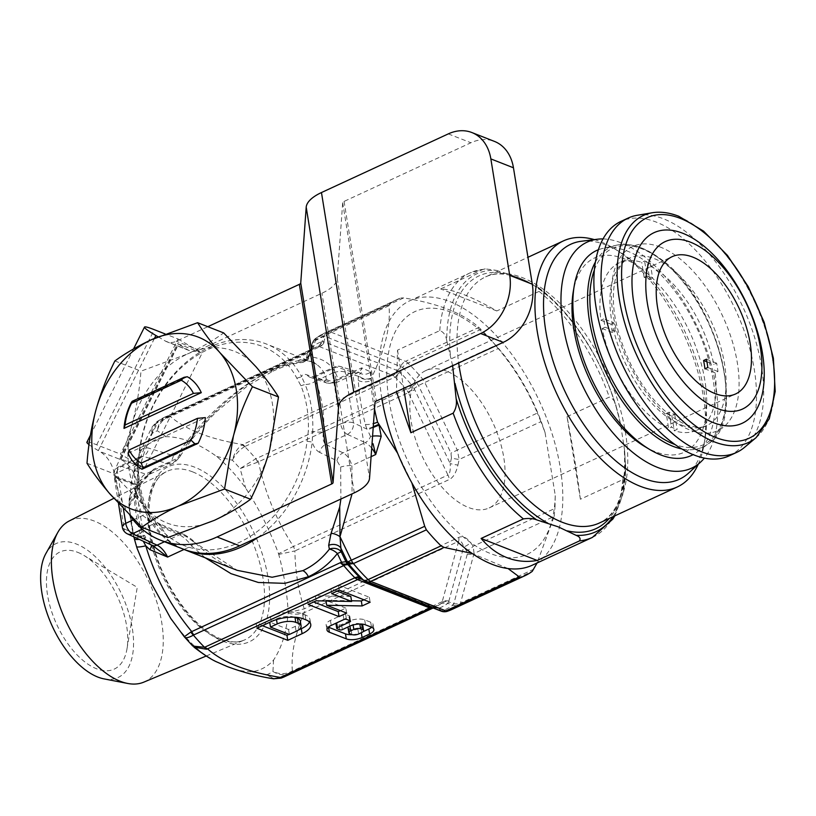 <?xml version="1.0" encoding="UTF-8"?>
<svg xmlns="http://www.w3.org/2000/svg" width="816" height="816" viewBox="0 0 816 816"><rect width="100%" height="100%" fill="white"/><g stroke="black" fill="none" stroke-linecap="round" stroke-linejoin="round"><path stroke-width="0.61" stroke-dasharray="4.08 3.06" d="M644.762 446.525A106.988 55.355 65.2 0 0 706.748 400.452A106.988 55.355 65.2 0 0 641.621 268.872A106.988 55.355 65.2 0 0 573.23 291.842M598.373 249.747A112.934 58.436 -114.8 0 1 602.524 248.472A112.934 58.436 -114.8 0 1 646.364 261.946A112.934 58.436 -114.8 0 1 709.471 362.794A112.934 58.436 -114.8 0 1 696.782 452.299A112.934 58.436 -114.8 0 1 693.121 454.634M613.948 322.901L611.082 324.217A75.623 39.127 65.2 0 0 612.428 332.54L615.295 331.214A75.623 39.127 -114.8 0 1 613.948 322.901L603.758 318.903A92.228 47.726 65.2 0 0 605.105 327.216L602.239 328.542A92.228 47.726 65.2 0 0 668.63 428.482L671.497 427.156A92.228 47.726 65.2 0 0 674.342 428.369A92.228 47.726 65.2 0 0 677.147 429.369L674.281 430.695A92.228 47.726 65.2 0 0 696.711 430.236A92.228 47.726 65.2 0 0 715.112 372.82L717.978 371.494A92.228 47.726 65.2 0 0 716.632 363.171L713.765 364.497A92.228 47.726 65.2 0 0 647.374 264.568L650.24 263.242A92.228 47.726 65.2 0 0 647.394 262.028A92.228 47.726 65.2 0 0 644.589 261.018L641.723 262.344A92.228 47.726 65.2 0 0 619.293 262.813A92.228 47.726 65.2 0 0 600.892 320.229L603.758 318.903M666.203 413.488A75.623 39.127 65.2 0 0 669.049 414.722A75.623 39.127 65.2 0 0 671.854 415.701L674.72 414.375A75.623 39.127 -114.8 0 1 671.915 413.396A75.623 39.127 -114.8 0 1 669.069 412.162L666.203 413.488L668.63 428.482M647.017 276.012A75.623 39.127 -114.8 0 1 649.822 277.001A75.623 39.127 -114.8 0 1 652.667 278.236L649.801 279.562A75.623 39.127 65.2 0 0 646.955 278.317A75.623 39.127 65.2 0 0 644.15 277.338L647.017 276.012L644.589 261.018M446.393 371.076A75.623 39.127 65.2 0 0 425.687 370.627A75.623 39.127 65.2 0 0 415.222 438.376A75.623 39.127 65.2 0 0 468.476 507.47A75.623 39.127 65.2 0 0 489.182 507.919A75.623 39.127 65.2 0 0 499.647 440.181A75.623 39.127 65.2 0 0 446.393 371.076M729.392 455.767A129.122 66.81 65.2 0 0 747.272 340.109A129.122 66.81 65.2 0 0 656.339 222.136A129.122 66.81 65.2 0 0 620.996 221.381M744.488 447.392A129.122 66.81 65.2 0 0 751.618 328.369A129.122 66.81 65.2 0 0 663.5 218.821A129.122 66.81 65.2 0 0 637.163 215.302M496.291 270.361L517.721 277.297L527.034 281.367L538.04 287.303L539.08 291.394L496.801 310.947C484.775 303.97 473.963 298.595 464.355 294.821C454.777 291.067 446.893 289.109 440.691 288.946L482.98 269.382L485.234 268.862L496.291 270.361A142.035 73.491 65.2 0 0 446.74 340.598L452.645 365.762M603.014 238.945A124.511 64.423 -114.8 0 1 621.19 242.852A124.511 64.423 -114.8 0 1 703.871 342.281A124.511 64.423 -114.8 0 1 704.361 458.092M581.288 241.261A129.448 66.983 -114.8 0 1 606.145 245.024A129.448 66.983 -114.8 0 1 618.538 251.175A129.448 66.983 -114.8 0 1 705.095 438.335A129.448 66.983 -114.8 0 1 688.52 473.147M594.354 239.608A135.578 70.156 -114.8 0 1 600.494 241.699A135.578 70.156 -114.8 0 1 613.479 248.146A135.578 70.156 -114.8 0 1 704.116 444.159A135.578 70.156 -114.8 0 1 698.241 464.263M381.847 398.494A145.717 75.398 -114.8 0 1 409.877 300.716A145.717 75.398 -114.8 0 1 449.759 301.573A145.717 75.398 -114.8 0 1 552.391 434.724A145.717 75.398 -114.8 0 1 532.205 565.243M567.028 416.66L609.317 397.106C613.112 398.422 615.427 401.747 616.264 407.092L620.568 424.269L624.536 449.953L625.729 469.18L622.69 479.675L580.4 499.229C577.555 476.095 573.097 448.576 567.028 416.66L580.4 499.229M307.071 441.293L308.305 431.276A107.518 80.947 -68.6 0 0 300.931 385.764L296.851 378.196A106.988 80.549 -68.6 0 0 207.815 349.585A106.988 80.549 -68.6 0 0 139.801 450.83L138.577 460.846A107.518 80.947 -68.6 0 0 145.942 506.359L150.022 513.917A106.988 80.549 -68.6 0 0 239.068 542.538A106.988 80.549 -68.6 0 0 307.071 441.293L312.212 442.017A110.67 83.324 111.4 0 1 257.815 537.448M182.815 548.944A110.67 83.324 111.4 0 1 149.746 517.15L161.211 525.647L186.456 536.622L193.219 541.538A9.221 1.673 -45.7 0 1 193.841 541.589A9.221 1.673 -45.7 0 1 191.617 545.955C187.69 540.61 183.62 536.897 179.408 534.837L154.081 523.739L142.678 515.508A119.891 90.27 111.4 0 1 134.456 464.763L140.25 456.756L143.177 456.379L167.882 463.723L172.727 463.437L177.419 458.255C199.175 422.26 241.873 383 274.696 368.812A9.221 4.774 -114.8 0 1 273.003 371.107C283.703 366.231 293.138 363.395 301.318 362.6A9.221 9.221 0 0 0 309.274 355.847A9.221 6.722 15.2 0 0 309.386 355.378L312.273 343.22L309.386 355.378A9.221 9.037 178.5 0 1 299.115 362.375C290.455 363.344 280.908 366.241 270.473 371.045C240.21 384.163 200.012 420.087 178.867 452.9L173.339 455.644L148.655 448.137C145.075 447.178 141.913 448.433 139.179 451.88A110.67 83.324 111.4 0 1 209.528 347.147A110.67 83.324 111.4 0 1 266.108 343.913A110.67 83.324 111.4 0 1 301.645 376.747C302.022 374.391 303.838 373.769 307.081 374.87L324.003 380.735L326.461 379.42C324.819 372.861 321.535 367.873 316.618 364.436L311.457 361.702L302.95 359.703C299.911 359.479 298.534 359.948 298.819 361.1L299.115 362.375A9.221 7.058 84.2 0 0 301.318 362.6A9.221 7.058 84.2 0 0 305.949 359.499L307.693 353.093L306.357 353.787L308.978 351.115A142.953 73.97 -114.8 0 1 314.956 347.667A142.953 73.97 -114.8 0 1 317.434 346.616L317.75 346.535A9.221 8.14 -101.2 0 0 322.045 341.629L321.422 341.802A145.656 75.368 65.2 0 0 312.793 346.382L312.151 346.902L313.028 342.332A9.221 4.294 32.2 0 1 313.344 340.813A9.221 4.294 32.2 0 1 315.578 339.65L312.171 343.679A8.303 6.477 -171.2 0 1 312.946 341.986L313.293 340.894L315.578 339.65L310.876 356.908A9.221 7.67 -83.6 0 1 304.286 359.999L304.286 359.999A9.221 7.67 -83.6 0 1 302.95 359.703M173.339 455.644A9.221 7.018 -73.5 0 1 167.882 463.723L145.554 474.045L121.543 466.385A9.221 4.774 65.2 0 0 119.309 466.436A9.221 4.774 65.2 0 0 117.535 472.586L134.456 464.763A9.221 2.53 -177.6 0 0 138.026 462.927A9.221 2.53 -177.6 0 0 137.394 461.968L139.801 450.83M77.663 552.32A64.556 33.405 -114.8 0 1 83.844 555.39A64.556 33.405 -114.8 0 1 127.01 648.73A64.556 33.405 -114.8 0 1 96.523 668.753A64.556 33.405 -114.8 0 1 47.542 595.017A64.556 33.405 -114.8 0 1 77.663 552.32M143.8 682.145A88.811 45.961 65.2 0 0 157.141 603.024A88.811 45.961 65.2 0 0 94.35 521.087A88.811 45.961 65.2 0 0 69.258 520.945M104.02 678.881A73.787 38.179 65.2 0 0 131.447 623.618A73.787 38.179 65.2 0 0 76.316 543.997A73.787 38.179 65.2 0 0 45.982 553.37M164.455 541.742L179.408 534.837A9.221 6.63 113.6 0 1 184.151 534.572C189.343 537.52 192.566 539.866 193.841 541.589L193.841 541.589C206.907 554.39 221.36 563.978 237.191 570.333M193.219 541.538L237.16 570.323M132.059 424.3A92.228 69.431 -68.6 0 0 129.203 470.322A92.228 69.431 -68.6 0 0 145.534 507.47L113.077 473.464C120.85 458.031 127.184 441.64 132.059 424.3C136.68 406.807 139.648 389.099 140.964 371.168L187.364 354.022A92.228 69.431 -68.6 0 0 132.059 424.3M128.041 453.359L205.336 417.608M187.354 376.757L131.203 402.727M167.902 537.509C162.17 528.319 154.714 518.303 145.534 507.47A92.228 69.431 -68.6 0 0 214.302 520.363A92.228 69.431 -68.6 0 0 269.606 450.095A92.228 69.431 -68.6 0 0 256.132 366.925A92.228 69.431 -68.6 0 0 187.364 354.022C201.246 347.494 213.343 340.466 223.676 332.918M114.893 360.947L140.964 371.168M87.006 463.243L113.077 473.464M319.637 452.39C316.282 450.616 313.803 447.158 312.212 442.017L312.712 431.419A9.221 2.53 2.4 0 0 323.717 431.786C322.361 437.56 323.024 441.752 325.717 444.373A9.221 6.844 -63.9 0 0 319.637 452.39L336.967 460.754L340.66 467.089L340.904 499.015M216.648 456.44L232.387 460.204A133.732 69.197 -114.8 0 1 240.088 468.608L255.826 458.735A142.953 73.97 65.2 0 0 244.718 446.607L245.147 446.372A9.221 4.774 65.2 0 0 242.505 444.526C209.488 439.059 185.293 429.573 169.922 416.058A9.221 4.774 65.2 0 0 167.555 415.936L167.076 416.15A142.953 73.97 65.2 0 0 164.618 417.19A142.953 73.97 65.2 0 0 158.661 420.617L159.1 420.424A9.221 4.774 65.2 0 0 157.784 422.494C144.779 447.066 137.68 469.027 136.486 488.376A18.442 14.963 -176.6 0 0 129.203 499.443A18.442 14.963 -176.6 0 0 129.387 502.36L131.437 482.103L132.753 476.116L144.197 448.341A126.286 65.341 -114.8 0 1 166.219 436.662C182.029 436.958 198.839 443.557 216.648 456.44A126.286 65.341 -114.8 0 1 245.687 488.152C258.968 508.572 269.912 530.431 278.531 553.717L293.454 546.465C276.349 520.312 264.71 492.16 258.519 462.009A9.221 4.774 65.2 0 0 256.316 458.551L255.826 458.735A9.221 4.202 -106.8 0 1 257.53 462.254L408.398 392.69L447.943 475.024C449.871 473.974 450.616 470.169 450.197 463.59A9.221 1.224 -167.4 0 0 457.929 465.049C456.134 472.699 453.278 477.513 449.371 479.471L294.882 550.922A9.221 4.774 65.2 0 0 293.454 546.465L447.943 475.024A9.221 4.774 -114.8 0 1 449.371 479.471M257.53 462.254L240.088 468.608L245.687 488.152M278.531 553.717L278.746 554.401C284.141 574.658 287.283 594.048 288.17 612.551L288.15 613.142C286.416 632.41 281.551 648.057 273.544 660.093A126.286 65.341 -114.8 0 1 251.522 671.782C235.712 671.476 218.902 664.887 201.093 651.994A126.286 65.341 -114.8 0 1 172.054 620.293L184.559 637.092M273.544 660.093L272.942 671.497C279.276 674.373 285.437 674.363 291.414 671.476A9.221 3.621 -115.6 0 1 290.578 673.261L291.047 673.037A9.221 4.774 65.2 0 0 292.363 670.966C290.965 654.299 294.913 634.889 304.184 612.724A9.221 4.774 65.2 0 0 304.266 608.858C298.411 590.784 295.29 571.465 294.882 550.922L278.746 554.401M284.621 676.688A142.953 73.97 65.2 0 0 290.578 673.261C284.784 675.73 278.909 675.138 272.942 671.497A133.732 69.197 -114.8 0 1 267.107 674.597L251.522 671.782M144.197 448.341L151.47 433.857A133.732 69.197 -114.8 0 1 157.304 430.756L166.219 436.662M137.006 548.128L136.425 546.118A126.286 65.341 -114.8 0 1 129.397 502.727L129.387 502.36M136.425 546.118L134.089 537.795A129.275 66.892 -114.8 0 1 129.234 507.787L129.397 502.727M316.618 364.436C314.507 363.283 312.599 360.774 310.876 356.908L309.335 354.103A9.221 9.068 176.9 0 1 298.819 361.1M312.161 346.831A8.303 4.631 -169.6 0 0 311.355 348.136L309.274 355.847A9.221 6.722 15.2 0 1 305.949 359.499C296.422 360.499 286.008 363.599 274.696 368.812M311.212 348.738L312.151 346.902A8.303 4.539 -169.3 0 0 311.345 348.177L307.693 353.093A8.303 3.652 -118.3 0 1 308.02 352.043L310.019 350.513A9.221 7.854 -125 0 0 312.793 346.382M139.199 484.133L153.408 469.363L149.603 474.208L140.413 480.257A9.221 3.305 36.4 0 1 141.056 483.531L141.056 483.531A9.221 3.305 36.4 0 1 139.199 484.133L136.486 488.376L134.385 497.76L134.191 495.363L128.969 505.175L134.089 537.795C133.671 536.775 135.66 535.337 140.056 533.46L142.29 539.039A18.442 2.948 164.9 0 1 139.322 539.396M317.75 346.535L319.393 346.627A9.221 6.844 -76.7 0 0 323.687 341.72L322.045 341.629L323.962 336.539A9.221 7.885 70.9 0 1 327.961 331.714A152.174 78.744 65.2 0 0 324.176 333.234A152.174 78.744 65.2 0 0 316.832 337.62A9.221 7.844 53.3 0 0 315.639 338.334A9.221 7.844 53.3 0 0 313.028 342.332A149.471 77.347 -114.8 0 1 323.962 336.539A9.221 1.805 -159.5 0 1 325.584 336.641L402.574 367.373A9.221 4.661 134.4 0 1 407.99 363.11L480.95 329.368A152.174 78.744 -114.8 0 1 490.528 339.436A152.174 78.744 -114.8 0 1 495.638 345.403L422.678 379.144A9.221 3.59 140.4 0 0 416.996 383.122L412.58 386.213L411.845 385.234A145.656 75.368 65.2 0 0 400.472 372.82L399.626 372.055L402.574 367.373A149.471 77.347 -114.8 0 1 416.996 383.122A9.221 2.142 -125.3 0 0 418.496 385.489L450.973 453.104L451.452 458A9.221 1.224 -167.4 0 0 459.184 459.459L540.926 421.658L545.068 432.613L555.237 495.404L554.972 508.409L473.229 546.21A9.221 5.488 -36.5 0 1 466.456 550.637L467.323 554.054L453.829 603.636A9.221 1.499 -71.5 0 1 452.951 605.064A149.471 77.347 -114.8 0 1 442.007 610.868L437.927 608.552L438.62 608.338A145.656 75.368 65.2 0 0 447.25 603.769L447.749 603.34L452.951 605.064A9.221 7.844 53.3 0 0 459.275 605.095L532.236 571.363M411.815 482.776L397.667 453.288M373.249 426.758L367.006 429.145A18.431 9.537 -114.8 0 1 365.395 424.412A156.784 81.131 -114.8 0 1 358.255 380.358A18.431 9.537 -114.8 0 1 358.448 376.329A9.221 6.314 -170.2 0 0 371.127 378.604L371.392 377.951C384.948 350.309 390.813 326.227 388.997 305.694L315.578 339.65A9.221 4.774 65.2 0 1 316.832 337.62L389.793 303.878A152.174 78.744 -114.8 0 1 397.137 299.503A152.174 78.744 -114.8 0 1 400.921 297.973L327.961 331.714A9.221 4.774 65.2 0 1 329.062 331.582A9.221 4.774 65.2 0 1 330.256 331.857L403.675 297.911C438.039 303.419 463.1 313.242 478.849 327.4L405.44 361.345L330.256 331.857A9.221 6.946 111.4 0 0 325.584 336.641L323.687 341.72L397.055 370.433L399.626 372.055A9.221 4.712 -51.5 0 1 394.567 376.666L392.741 375.401A9.221 6.977 -60.3 0 0 397.79 370.79L400.768 366.129A9.221 6.946 111.4 0 1 405.44 361.345A9.221 4.774 65.2 0 1 406.705 362.029A9.221 4.774 65.2 0 1 407.99 363.11A152.174 78.744 65.2 0 1 422.678 379.144A9.221 4.774 65.2 0 1 423.83 380.735A9.221 4.774 65.2 0 1 424.799 382.49L498.219 348.534C514.478 368.006 527.544 389.507 537.397 413.049L457.276 450.106L424.799 382.49L418.496 385.489L414.11 388.6L412.58 386.213A9.221 3.468 -34.2 0 1 406.562 389.762L406.195 389.242L256.316 458.551M370.75 371.861L371.392 377.951A9.221 7.018 11.4 0 1 358.816 375.85L360.315 373.371A9.221 7.13 -72.3 0 0 358.255 372.188A9.221 7.13 -72.3 0 0 353.807 372.545L331.673 382.786L314.803 377.012L336.437 367.006L353.807 372.545A18.442 9.547 65.2 0 0 358.265 372.453A18.442 9.547 65.2 0 0 361.661 367.863L370.75 371.861A9.221 8.221 -32.7 0 1 360.315 373.371C361.529 372.994 361.978 371.158 361.661 367.863L337.865 378.869L335.764 382.857L331.673 382.786A9.221 7.242 108.9 0 1 327.032 383.092L327.032 383.092A9.221 7.242 108.9 0 1 324.003 380.735M533.95 569.119L460.53 603.075L474.025 553.493L554.135 516.436L537.091 562.989M508.042 568.548L472.097 553.421M143.626 467.741L133.11 463.794L145.136 467.038L143.626 467.741L120.452 454.114L178.031 338.987L165.067 333.907M129.234 507.317A18.442 15.433 -178.5 0 1 128.989 504.431L128.989 504.431A18.442 15.433 -178.5 0 1 134.915 493.466A9.221 6.722 -164.8 0 0 137.557 490.171A9.221 6.722 -164.8 0 0 135.823 484.439L140.413 480.257A9.221 7.13 -72.3 0 1 145.554 474.045A18.442 9.547 -114.8 0 0 150.011 473.943A18.442 9.547 -114.8 0 0 153.408 469.363L177.419 458.255A9.221 4.294 -147.8 0 0 179.653 457.093L179.653 457.093A9.221 4.294 -147.8 0 0 178.867 452.9M326.461 379.42A9.221 8.048 163.7 0 0 337.865 378.869C333.907 365.966 324.911 358.642 310.876 356.908M336.967 460.754A9.221 6.844 -63.9 0 1 343.016 452.86L365.16 442.629L347.351 434.367L325.717 444.373L343.016 452.86C347.075 454.991 350.033 459.214 351.9 465.528A9.221 2.071 -5.6 0 0 340.66 467.089M135.364 486.101A18.442 9.547 65.2 0 0 134.926 491.497A147.563 76.357 65.2 0 0 141.086 529.523A18.442 9.547 65.2 0 0 143.443 536.01L144.544 538.285L124.236 528.87L116.015 478.115L135.823 484.439L135.364 486.101A9.221 6.722 15.2 0 1 137.098 491.844L141.056 483.531L149.603 474.218L172.747 463.437C172.808 464.263 175.114 462.152 179.653 457.093C189.394 441.548 201.644 426.442 216.424 411.774L247.636 385.805L273.003 371.107A9.221 4.774 -114.8 0 1 270.473 371.045M201.093 651.994L192.035 645.15A133.732 69.197 -114.8 0 1 184.334 636.745L184.314 636.806M389.793 303.878L388.997 305.694M403.675 297.911L400.921 297.973M480.95 329.368L478.849 327.4M498.219 348.534L495.638 345.403M319.393 346.627L392.741 375.401M394.567 376.666L395.036 377.053A142.953 73.97 -114.8 0 1 406.195 389.242A9.221 3.692 -40.1 0 0 411.845 385.234M451.452 458L450.197 463.59L414.701 389.691L408.398 392.69L406.562 389.762M467.323 554.054A9.221 6.722 15.2 0 0 474.025 553.493L473.229 546.21L470.465 542.477A9.221 5.488 -36.5 0 1 463.692 546.904C462.315 542.365 460.642 540.488 458.674 541.283L442.241 601.647L440.936 603.718A142.953 73.97 -114.8 0 1 434.959 607.165A142.953 73.97 -114.8 0 1 433.092 607.971A9.221 7.517 -103.8 0 1 433.255 607.92L435.377 608.032A9.221 7.487 -69.7 0 0 432.398 607.706M307.081 374.87A9.221 7.232 108.9 0 0 310.182 377.318L310.182 377.318A9.221 7.232 108.9 0 0 314.803 377.012L313.273 376.737L315.496 381.041A9.221 4.763 -22.3 0 1 305.092 384.418A111.058 83.609 111.4 0 1 312.712 431.419L308.305 431.276M309.509 622.078A23.154 9.415 170.8 0 0 309.947 619.446A23.154 9.415 170.8 0 0 305.072 614.836L302.583 613.856A23.154 9.415 170.8 0 0 270.422 616.61L256.091 623.24L262.375 625.699M256.091 623.24L256.907 628.228M289.078 634.358L298.523 629.983M294.545 617.212A13.372 5.437 170.8 0 0 276.41 618.956L269.678 622.078L288.548 629.473L295.29 626.362A13.372 5.437 170.8 0 0 300.298 621.007M288.548 629.473L289.364 634.471M340.364 610.633L345.831 608.114L346.637 613.102M350.809 596.465L315.394 595.813L307.387 599.515L313.66 601.984M307.387 599.515L308.193 604.503M315.394 595.813L316.21 600.8M363.854 599.77L369.322 597.241L338.477 585.143L330.878 588.652L337.151 591.11M330.878 588.652L331.684 593.64M338.477 585.143L339.283 590.131M369.322 597.241L370.138 602.239M345.831 608.114L325.9 600.29L351.502 600.77M325.9 600.29L326.012 600.984M352.165 634.664A11.373 4.621 170.8 0 0 361.274 632.512L363.12 631.666M335.937 623.23A1.846 0.755 -9.2 0 1 336.61 622.669L349.075 616.906A1.846 0.755 170.8 0 0 349.758 616.172A1.846 0.755 170.8 0 0 349.37 615.805L345.647 614.336A1.846 0.755 170.8 0 0 343.077 614.56L330.419 620.415A11.373 4.621 170.8 0 0 326.165 624.964A11.373 4.621 170.8 0 0 328.389 627.167M371.668 627.259A11.373 4.621 170.8 0 0 373.085 624.475A11.373 4.621 170.8 0 0 370.688 622.21L364.701 619.854A11.373 4.621 170.8 0 0 348.901 621.211L341.547 624.607A1.846 0.755 -9.2 0 1 338.987 624.832L336.304 623.781A1.846 0.755 -9.2 0 1 335.917 623.414M348.044 627.82A4.876 1.979 170.8 0 0 349.075 628.789L351.064 629.564A4.876 1.979 170.8 0 0 357.836 628.993L360.988 627.535A4.876 1.979 170.8 0 0 362.814 625.576M360.274 624.016L359.795 623.832A4.876 1.979 170.8 0 0 353.022 624.403L349.87 625.862A4.876 1.979 170.8 0 0 348.514 626.759M540.926 421.658L537.397 413.049M457.929 465.049L459.184 459.459L457.276 450.106L450.973 453.104M554.135 516.436L554.972 508.409M312.161 343.75A8.303 4.651 -169.6 0 1 312.946 342.455L312.946 341.986M156.947 422.8L152.123 426.972L151.47 433.857L156.723 421.719L158.661 420.617A9.221 5.824 66.1 0 0 156.947 422.8L306.357 353.787L308.02 352.043M408.092 392.159L414.11 388.6L414.701 389.691M447.515 611.255A9.221 7.885 70.9 0 1 442.007 610.868A9.221 4.855 -60.6 0 1 440.385 610.766L365.211 581.278L361.57 579.085A9.221 6.344 -67.7 0 0 361.529 579.064M433.153 608.002L433.255 607.92A9.221 7.517 -103.8 0 1 437.927 608.552L362.182 579.391A9.221 6.344 -67.7 0 0 361.57 579.085L362.233 579.35A9.221 6.946 -68.6 0 0 361.702 579.176M441.13 611.123A9.221 6.946 111.4 0 1 440.385 610.766L436.285 608.461A9.221 7.487 -69.7 0 0 435.377 608.032L434.826 607.818A9.221 6.946 -68.6 0 0 431.95 607.522M451.921 609.481A152.174 78.744 65.2 0 0 459.275 605.095A9.221 4.774 65.2 0 0 460.03 604.248A9.221 4.774 65.2 0 0 460.53 603.075A9.221 6.722 15.2 0 1 453.829 603.636L448.657 601.892L447.749 603.34A9.221 8.078 -135 0 0 441.181 603.503M466.456 550.637L463.692 546.904L448.657 601.892A9.221 6.65 -156.9 0 0 442.088 602.065M142.259 529.207L154.081 523.739A9.221 6.63 113.7 0 1 158.845 523.484L184.151 534.572A9.221 6.63 113.6 0 1 186.456 536.622M133.212 519.884L142.678 515.508A9.221 4.763 157.7 0 0 145.564 509.806C148.798 517.14 155.938 522.148 158.845 523.484L158.845 523.484A9.221 6.63 113.7 0 1 161.211 525.647M123.389 508.745L117.535 472.586A9.221 3.754 170.8 0 0 114.077 476.279A9.221 9.221 0 0 1 119.309 466.436L140.281 456.736C139.811 456.011 139.057 458.082 138.026 462.927L138.026 462.927C137.374 480.226 139.883 495.853 145.564 509.806L145.564 509.806A9.221 4.763 157.7 0 0 145.013 508.97A111.058 83.609 111.4 0 1 137.394 461.968L138.577 460.846M150.022 513.917L149.746 517.15L145.013 508.97L145.942 506.359M118.493 503.523L114.077 476.279A9.221 3.754 170.8 0 0 116.015 478.115A9.221 7.13 -72.3 0 1 121.543 466.385L143.177 456.379A9.221 7.028 -73.4 0 0 148.655 448.137M296.851 378.196L301.645 376.747L305.092 384.418L300.931 385.764M371.708 448.147A18.442 9.547 65.2 0 0 365.16 442.629A9.221 6.742 -65.1 0 0 370.546 436.509A9.221 2.652 -178.3 0 1 372.575 436.132M374.534 408.969A147.574 76.357 -114.8 0 1 370.841 380.695L371.127 378.604M373.198 427.472A9.221 0.541 -22.4 0 0 367.588 430.042L367.006 429.145L353.461 422.872L345.239 372.116A9.221 7.13 -72.3 0 0 340.884 366.639A9.221 7.13 -72.3 0 0 336.437 367.006A9.221 4.774 -114.8 0 0 334.203 367.057L313.273 376.737L310.06 377.278L327.032 383.092L335.764 382.847M370.546 436.509L367.588 430.042M335.753 382.857L358.795 372.31L340.884 366.639A9.221 9.221 0 0 0 334.203 367.057A9.221 4.774 -114.8 0 0 332.428 373.208L315.496 381.041A119.891 90.27 111.4 0 1 323.717 431.786L340.649 423.963L332.428 373.208A9.221 3.754 -9.2 0 1 345.239 372.116L358.448 376.329L358.816 375.85M152.143 545.343A9.221 6.742 114.9 0 1 150.807 544.435L144.544 538.285L145.687 537.601L142.29 539.039M143.443 536.01L144.595 535.327L145.687 537.601C145.493 538.223 147.319 540.539 151.184 544.558L153.051 545.822L150.807 544.435A9.221 2.264 -52.7 0 1 151.184 544.558L151.184 544.558A9.221 2.264 -52.7 0 1 151.439 545.017M244.718 446.607C239.608 449.647 235.498 454.175 232.387 460.204C234.212 453.482 237.334 448.412 241.74 445.016A9.221 5.365 57.1 0 1 244.718 446.607M397.055 370.433A9.221 6.946 -68.6 0 1 392.394 375.217L241.74 445.016M168.922 416.456C162.884 419.21 159.008 423.983 157.304 430.756C158.212 423.861 161.466 418.996 167.076 416.15A9.221 3.621 -114.5 0 1 168.922 416.456L319.801 346.739A9.221 6.946 -68.6 0 0 324.472 341.965M288.17 612.551L304.266 608.858L458.755 537.418C462.713 535.745 466.619 537.438 470.465 542.477M288.15 613.142C294.076 614.652 299.421 614.509 304.184 612.724L458.674 541.283A9.221 4.774 -114.8 0 0 458.755 537.418M129.01 506.481L131.447 482.103M448.943 601.086A9.221 6.722 -164.8 0 0 442.241 601.647L291.414 671.476M134.926 491.497A9.221 4.702 -3.8 0 1 136.966 494.2L137.098 491.844A9.221 6.722 15.2 0 1 134.599 495.047L134.191 495.363M273.788 678.841L267.107 674.597C271.891 678.861 276.899 679.912 282.152 677.729M141.086 529.523A9.221 2.723 -14.1 0 1 142.871 530.594L144.595 535.327L140.903 536.795L140.056 533.46A138.394 71.614 65.2 0 1 134.283 497.842L128.999 506.471M140.903 536.795L135.721 537.724M545.068 432.613A133.732 69.197 65.2 0 0 496.975 346.698A133.732 69.197 65.2 0 0 388.814 351.349A133.732 69.197 65.2 0 0 460.632 534.674A133.732 69.197 65.2 0 0 555.237 495.404M183.1 549.056A110.67 83.324 -68.6 0 1 137.547 485.775L114.944 476.911A110.67 83.324 -68.6 0 0 129.907 515.467M158.09 336.773L165.383 341.068A18.442 13.882 -68.6 0 0 166.882 341.792A18.442 13.882 -68.6 0 0 176.307 341.261L207.805 326.696M89.005 444.608A40.576 3.172 -153.4 0 0 98.328 450.626L99.532 451.33A46.114 34.721 111.4 0 1 114.781 475.881L137.384 484.745A46.114 34.721 -68.6 0 0 122.135 460.193L99.532 451.33M114.944 476.911L114.781 475.881M137.547 485.775L137.384 484.745M133.11 463.794L120.788 458.959L122.135 460.193M178.031 338.987L202.103 353.144L177.47 343.597L187.986 349.931A18.442 13.882 -68.6 0 0 189.485 350.666A18.442 13.882 -68.6 0 0 198.91 350.125L321.953 293.219A40.576 16.504 -9.2 0 0 337.222 278.572L342.679 202.745A3.692 1.499 -9.2 0 1 344.066 201.409L470.903 142.749A46.114 34.721 111.4 0 1 494.476 141.413M86.904 442.221A40.576 3.172 -153.4 0 1 96.716 444.802L120.452 454.114M145.136 467.038L202.103 353.144M538.04 287.314C570.863 311.212 601.637 358.397 616.019 406.256L616.264 407.092A142.035 73.491 65.2 0 0 535.704 285.824M446.74 340.598C445.883 335.233 443.567 331.898 439.783 330.613L397.504 350.166L396.443 391.741M397.504 350.166L403.696 388.396M496.801 310.947L440.691 288.946M671.854 415.701L674.281 430.695M674.72 414.375L677.147 429.369M669.069 412.162L671.497 427.156M644.15 277.338L641.723 262.344M650.24 263.242L652.667 278.236M647.374 264.568L649.801 279.562M612.428 332.54L602.239 328.542M605.105 327.216L615.295 331.214M600.892 320.229L611.082 324.217M706.942 361.825L713.765 364.497M716.632 363.171L706.442 359.183M717.978 371.494L707.798 367.496M715.112 372.82L704.932 368.822M595.384 262.058A110.017 56.926 -114.8 0 1 616.417 245.228A110.017 56.926 -114.8 0 1 659.124 258.366A110.017 56.926 -114.8 0 1 720.61 356.612A110.017 56.926 -114.8 0 1 708.247 443.812A110.017 56.926 -114.8 0 1 681.809 448.943M594.374 269.943A108.202 55.988 -114.8 0 1 660.277 259.284A108.202 55.988 -114.8 0 1 725.74 384.356A108.202 55.988 -114.8 0 1 675.148 444.608M756.095 437.631A125.093 64.729 65.2 0 0 763.001 322.32A125.093 64.729 65.2 0 0 677.627 216.189A125.093 64.729 65.2 0 0 652.106 212.772M681.503 425.054A92.228 47.726 65.2 0 0 706.748 425.595A92.228 47.726 65.2 0 0 719.518 342.985A92.228 47.726 65.2 0 0 654.565 258.713A92.228 47.726 65.2 0 0 629.32 258.172A92.228 47.726 65.2 0 0 616.549 340.782A92.228 47.726 65.2 0 0 681.503 425.054M660.379 247.085A101.449 52.489 65.2 0 0 613.04 314.191A101.449 52.489 65.2 0 0 690.01 430.063A101.449 52.489 65.2 0 0 737.358 362.957A101.449 52.489 65.2 0 0 660.379 247.085M450.34 354.603A139.261 72.063 -114.8 0 1 507.43 273.676M623.873 443.843C627.3 487.295 619.109 513.692 599.311 523.036A135.578 70.156 65.2 0 0 618.079 401.594A135.578 70.156 65.2 0 0 522.597 277.726A135.578 70.156 65.2 0 0 485.5 276.93A135.578 70.156 65.2 0 0 458.674 362.967M539.08 291.394A145.717 75.398 -114.8 0 1 609.317 397.106M622.69 479.675A145.717 75.398 -114.8 0 1 592.396 537.407M192.545 471.832A92.789 48.011 -114.8 0 1 258.142 557.43A92.789 48.011 -114.8 0 1 244.208 640.091A92.789 48.011 -114.8 0 1 219.647 639.173A92.789 48.011 -114.8 0 1 154.561 555.217A92.789 48.011 -114.8 0 1 166.331 471.689A92.789 48.011 -114.8 0 1 192.545 471.832M222.962 641.223A96.472 49.919 65.2 0 0 267.985 577.402A96.472 49.919 65.2 0 0 194.779 467.221A96.472 49.919 65.2 0 0 149.756 531.032A96.472 49.919 65.2 0 0 222.962 641.223M205.214 557.797L191.617 545.955L184.028 549.464M245.147 446.372L395.036 377.053A9.221 4.559 -45 0 0 400.472 372.82M291.047 673.037L440.936 603.718A9.221 7.854 -125 0 1 447.25 603.769M321.422 341.802A9.221 7.885 -110.8 0 1 317.434 346.616L167.555 415.936M159.1 420.424L308.978 351.115A9.221 7.854 -125 0 0 310.019 350.513L314.956 347.667L164.618 417.19L156.723 421.719L152.123 426.972C139.73 451.748 136.731 461.173 132.763 476.116M371.096 456.654L351.9 465.528L352.063 493.853M309.335 354.103L312.171 343.679M347.351 434.367A9.221 4.774 -114.8 0 1 340.649 423.963A9.221 3.754 -9.2 0 1 353.461 422.872A9.221 6.742 -65.1 0 1 347.351 434.367M270.422 616.61L271.228 621.598M302.583 613.856L303.389 618.854M305.072 614.836L305.878 619.823M276.41 618.956L276.512 619.589M295.29 626.362L296.096 631.349M330.419 620.415L331.235 625.403M343.077 614.56L343.883 619.548M345.647 614.336L346.453 619.334M349.37 615.805L350.176 620.792M349.075 616.906L349.666 620.588M336.304 623.781L337.11 628.769M338.987 624.832L339.793 629.819M341.547 624.607L342.353 629.605M348.901 621.211L349.707 626.198M364.701 619.854L365.507 624.852M370.688 622.21L371.504 627.198M360.988 627.535L361.794 632.522M357.836 628.993L358.642 633.981M351.064 629.564L351.869 634.562M349.075 628.789L349.88 633.777M353.022 624.403L353.114 624.974M365.721 581.543A9.221 6.946 111.4 0 1 365.211 581.278M362.977 579.707A9.221 6.946 -68.6 0 0 362.233 579.35L434.826 607.818A9.221 6.946 -68.6 0 1 435.571 608.185M438.62 608.338A9.221 7.885 -110.8 0 0 433.072 607.971M365.395 424.412A9.221 2.621 165.5 0 0 373.483 423.565M358.255 380.358A9.221 4.784 176.7 0 0 370.841 380.695M140.158 533.429A9.221 2.723 -14.1 0 0 142.871 530.594L136.966 494.2A9.221 4.702 -3.8 0 1 134.385 497.76M122.298 527.034A9.221 3.754 170.8 0 0 124.236 528.87A9.221 6.742 114.9 0 0 127.52 533.929M98.328 450.626L154.479 338.344M120.931 459.49L178.51 344.362M354.287 492.833L321.953 293.219M198.91 350.125L176.307 341.261M187.986 349.931L165.383 341.068M337.222 278.572L369.546 478.176M342.679 202.745L375.013 402.349M344.066 201.409L376.4 401.013M448.3 133.885L470.903 142.749M96.716 444.802L154.295 329.674M120.788 458.959L178.367 343.832M612.989 516.712A142.035 73.491 65.2 0 0 625.658 465.1M624.536 449.953A139.261 72.063 -114.8 0 1 609.297 518.415M527.034 281.367A139.261 72.063 -114.8 0 1 619.864 421.097M439.783 330.613A145.717 75.398 -114.8 0 1 470.077 272.881A145.717 75.398 -114.8 0 1 482.98 269.382M696.782 452.299L708.247 443.812C748.853 419.863 716.866 297.187 659.94 258.468C644.018 246.779 629.503 242.372 616.417 245.228L602.524 248.472M425.687 370.627L672.109 256.683M696.711 430.236L706.748 425.595C703.596 428.196 696.752 427.921 686.215 424.789C654.004 410.57 628.636 369.842 617.875 329.746C607.512 292.138 616.57 262.058 629.32 258.172L619.293 262.813M620.568 424.269C607.869 360.631 559.093 292.036 518.833 277.94C505.502 272.962 494.394 272.626 485.5 276.93L527.952 257.295M618.538 251.175L613.479 248.146M705.095 438.335L704.116 444.159M206.224 656.003L244.208 640.091C238.007 642.794 230.418 642.467 221.442 639.112C196.758 630.238 167.025 592.039 155.407 552.442C142.841 513.427 149.838 478.472 166.331 471.689L113.791 498.352M127.01 648.73L137.241 587.347L83.844 555.39M309.254 354.287C304.796 362.1 304.093 358.989 303.43 359.948L311.467 361.712L266.108 343.913M397.137 299.503L324.176 333.234L315.639 338.334A9.221 9.221 0 0 0 313.344 340.813L312.263 343.23M309.947 619.446L310.753 624.434M326.165 624.964L326.971 629.952M349.758 616.172L350.564 621.16M373.085 624.475L373.891 629.462M496.975 346.698L490.528 339.436M189.485 350.666L166.882 341.792M90.433 435.173L133.559 348.932M119.901 458.725L177.47 343.597M614.805 515.865L622.751 494.761L625.729 469.18M485.234 268.862L470.077 272.881L409.877 300.716M489.182 507.919L735.593 393.965"/><path stroke-width="1.22" d="M574.178 286.192L573.23 291.842A106.988 55.355 65.2 0 0 637.133 441.395A106.988 55.355 65.2 0 0 644.762 446.525L649.679 449.463A112.934 58.436 -114.8 0 1 641.631 444.057A112.934 58.436 -114.8 0 1 574.178 286.192A112.934 58.436 -114.8 0 1 598.373 249.747M717.315 408.49A92.228 47.726 65.2 0 0 760.359 347.483A92.228 47.726 65.2 0 0 690.377 242.148A92.228 47.726 65.2 0 0 647.343 303.154A92.228 47.726 65.2 0 0 717.315 408.49M713.459 422.668A105.009 54.335 65.2 0 0 762.46 353.206A105.009 54.335 65.2 0 0 682.778 233.274A105.009 54.335 65.2 0 0 633.777 302.736A105.009 54.335 65.2 0 0 713.459 422.668M692.804 257.122A75.623 39.127 65.2 0 0 672.109 256.683A75.623 39.127 65.2 0 0 661.633 324.421A75.623 39.127 65.2 0 0 714.898 393.516A75.623 39.127 65.2 0 0 735.593 393.965A75.623 39.127 65.2 0 0 746.069 326.227A75.623 39.127 65.2 0 0 692.804 257.122M652.106 212.772L637.163 215.302A129.122 66.81 65.2 0 0 628.167 218.066L620.996 221.381A129.122 66.81 65.2 0 0 603.116 337.028A129.122 66.81 65.2 0 0 694.059 455.012A129.122 66.81 65.2 0 0 729.392 455.767L736.552 452.452A129.122 66.81 65.2 0 0 744.488 447.392L756.095 437.631L769.304 418.761L775.2 391.445L773.384 358.214L764.113 322.157L748.282 286.732L727.433 255.388L703.555 231.132L678.851 216.291C669.355 212.578 660.44 211.405 652.106 212.772A125.093 64.729 65.2 0 0 623.689 319.342A125.093 64.729 65.2 0 0 714.163 441.803A125.093 64.729 65.2 0 0 756.095 437.631M628.167 218.066A129.122 66.81 65.2 0 0 610.286 333.713A129.122 66.81 65.2 0 0 701.219 451.697A129.122 66.81 65.2 0 0 736.552 452.452M452.645 365.762L456.134 398.606A142.035 73.491 65.2 0 0 536.704 519.874C533.062 518.435 528.635 518.109 523.393 518.894L481.103 538.448C488.733 547.465 497.342 553.86 506.93 557.634C516.528 561.377 526.616 562.316 537.203 560.459L579.493 540.906C580.88 538.601 579.758 536.744 576.106 535.337L558.134 526.799L536.704 519.874M704.361 458.092A124.511 64.423 -114.8 0 1 700.424 462.264A124.511 64.423 -114.8 0 1 657.563 467.415A124.511 64.423 -114.8 0 1 567.151 344.209A124.511 64.423 -114.8 0 1 597.281 239.241A124.511 64.423 -114.8 0 1 603.014 238.945M700.424 462.264L688.52 473.147A129.448 66.983 -114.8 0 1 643.957 478.492A129.448 66.983 -114.8 0 1 549.964 350.401A129.448 66.983 -114.8 0 1 581.288 241.261L597.281 239.241M698.241 464.263A135.578 70.156 -114.8 0 1 677.198 487.009A135.578 70.156 -114.8 0 1 640.101 486.224A135.578 70.156 -114.8 0 1 544.619 362.345A135.578 70.156 -114.8 0 1 563.387 240.904A135.578 70.156 -114.8 0 1 594.354 239.608M579.493 540.906A145.717 75.398 -114.8 0 0 592.396 537.407L532.205 565.243A145.717 75.398 -114.8 0 1 492.323 564.386A145.717 75.398 -114.8 0 1 381.847 398.494M113.791 498.352L69.258 520.945A88.811 45.961 65.2 0 0 57.824 532.379A88.811 45.961 65.2 0 0 63.128 614.836A88.811 45.961 65.2 0 0 120.289 681.278A88.811 45.961 65.2 0 0 127.694 683.461A88.811 45.961 65.2 0 0 143.8 682.145L206.224 656.003M57.824 532.379L45.982 553.37A73.787 38.179 65.2 0 0 50.378 621.884A73.787 38.179 65.2 0 0 97.869 677.076A73.787 38.179 65.2 0 0 104.02 678.881L127.694 683.461M257.815 537.448A110.67 83.324 111.4 0 1 185.283 549.974L237.191 570.333L272.136 577.249L302.807 570.659C313.232 565.804 322.085 558.634 329.368 549.148L328.664 545.353L331.072 533.327L339.711 506.981L340.904 499.015M236.303 389.885A92.228 69.431 -68.6 0 0 219.973 352.736A92.228 69.431 -68.6 0 0 151.195 339.833A92.228 69.431 -68.6 0 0 95.9 410.111A92.228 69.431 -68.6 0 0 109.364 493.282A92.228 69.431 -68.6 0 0 178.143 506.175A92.228 69.431 -68.6 0 0 233.437 435.907A92.228 69.431 -68.6 0 0 236.303 389.885M252.43 386.733L219.973 352.736C210.752 341.873 203.306 331.857 197.605 322.697L151.195 339.833C137.159 346.453 125.062 353.491 114.893 360.947C107.11 376.38 100.786 392.771 95.9 410.111C91.28 427.604 88.312 445.312 87.006 463.243C92.728 472.433 100.184 482.45 109.364 493.282L141.831 527.279C152 519.833 164.108 512.795 178.143 506.175L224.543 489.029L233.437 435.907C238.333 418.516 244.657 402.135 252.43 386.733L278.501 396.964L269.606 450.095C264.71 467.476 258.386 483.868 250.614 499.259C240.292 506.797 228.184 513.835 214.302 520.363L167.902 537.509L141.831 527.279M129.132 449.953L128.041 453.359A51.643 38.882 -68.6 0 0 141.984 469.261L198.135 443.292A51.643 38.882 -68.6 0 0 205.336 417.608L197.462 418.353L129.132 449.953A46.114 34.721 111.4 0 0 141.27 463.111L190.985 440.13L194.912 443.812L142.943 467.854L141.27 463.111M132.161 401.309L131.203 402.727A51.643 38.882 -68.6 0 0 124.001 428.41L201.297 392.659A51.643 38.882 -68.6 0 0 187.354 376.757L184.141 377.278L181.285 380.246L131.57 403.226L132.161 401.309L184.141 377.278M197.605 322.697L223.676 332.918L256.132 366.925C265.343 377.788 272.799 387.804 278.501 396.964M224.543 489.029L250.614 499.259M181.285 380.246A46.114 34.721 111.4 0 1 193.423 393.404L125.093 425.003A46.114 34.721 111.4 0 1 131.57 403.226M201.297 392.659L193.423 393.404M125.093 425.003L124.001 428.41M197.462 418.353A46.114 34.721 111.4 0 1 190.985 440.13M142.943 467.854L141.984 469.261M198.135 443.292L194.912 443.812M185.283 549.974A110.67 83.324 111.4 0 1 182.815 548.944M331.072 533.327A9.221 4.111 -152.6 0 1 339.997 536.683L341.2 551.84L345.943 561.714L353.43 563.581A9.221 5.182 163.6 0 1 347.473 561.918L340.711 547.832A9.221 7.303 172.6 0 0 328.664 545.353M329.368 549.148A9.221 7.405 173.4 0 1 341.2 551.84L337.375 553.523A9.221 4.468 38.1 0 0 329.368 549.148M342.353 564.019A8.303 4.253 -107.9 0 1 341.567 562.255L345.933 561.704A8.303 7.925 -78 0 0 347.31 563.866L348.187 564.917A145.656 75.368 65.2 0 0 359.56 577.33L363.406 580.033A149.471 77.347 -114.8 0 1 348.891 564.182L342.353 564.019L340.201 562.744L341.567 562.255L337.375 553.523C329.338 563.744 319.668 571.475 308.377 576.739A9.221 4.774 65.2 0 0 302.807 570.659M339.711 506.981L339.997 536.683L351.308 560.225L347.514 562.04A8.303 7.925 -78.3 0 0 348.86 564.172M143.269 541.222L145.789 545.822C155.213 577.289 170.493 605.829 191.627 631.451A9.221 4.774 65.2 0 0 193.831 634.899L193.402 635.144A142.953 73.97 65.2 0 0 204.51 647.272L205 647.088A9.221 4.774 65.2 0 0 207.641 648.934C223.135 662.5 247.33 671.986 280.225 677.402A9.221 4.774 65.2 0 0 282.591 677.525L282.152 677.729A9.221 5.834 -115.2 0 1 279.449 677.831L430.103 608.093L357.102 579.462L354.878 577.779A142.953 73.97 -114.8 0 1 343.72 565.59L340.201 562.744L190.832 632.023A9.221 5.243 56.5 0 0 193.402 635.144C188.363 637.908 185.344 638.438 184.334 636.745L190.832 632.023M153.051 545.822L167.606 557.063L149.818 549.647L145.789 545.822A18.442 2.193 163.4 0 1 136.547 546.608A18.442 2.193 163.4 0 1 136.537 546.536M362.08 637.51L369.638 634.012A11.373 4.621 170.8 0 0 373.891 629.462A11.373 4.621 170.8 0 0 371.504 627.198L365.507 624.852A11.373 4.621 170.8 0 0 349.707 626.198L342.353 629.605A1.846 0.755 -9.2 0 1 339.793 629.819L337.11 628.769A1.846 0.755 -9.2 0 1 336.722 628.402A1.846 0.755 -9.2 0 1 337.416 627.667L349.88 621.904A1.846 0.755 170.8 0 0 350.564 621.16A1.846 0.755 170.8 0 0 350.176 620.792L346.453 619.334A1.846 0.755 170.8 0 0 343.883 619.548L331.235 625.403A11.373 4.621 170.8 0 0 326.971 629.952A11.373 4.621 170.8 0 0 329.368 632.216L346.29 638.857A11.373 4.621 170.8 0 0 362.08 637.51L361.315 632.747M346.637 613.102L326.706 605.278L362.12 605.941L370.138 602.239L339.283 590.131L331.684 593.64L351.614 601.463L316.21 600.8L308.193 604.503L339.048 616.61L346.637 613.102M287.762 640.325L302.083 633.706A23.154 9.415 170.8 0 0 310.753 624.434A23.154 9.415 170.8 0 0 305.878 619.823L303.389 618.854A23.154 9.415 170.8 0 0 271.228 621.598L256.907 628.228L287.762 640.325L286.946 635.338L289.078 634.358M347.902 562.377A8.303 6.967 -59.6 0 0 348.891 564.182L353.43 563.581A152.174 78.744 65.2 0 0 368.108 579.615L441.068 545.873A152.174 78.744 -114.8 0 1 426.38 529.839L353.43 563.581A9.221 4.774 65.2 0 1 351.308 560.225L424.718 526.279L411.815 482.776M397.667 453.288L377.553 422.158A147.574 76.357 -114.8 0 1 374.534 408.969M372.575 436.132A9.221 2.652 -178.3 0 1 381.194 436.336L375.697 454.522L373.045 443.731M537.091 562.989L532.236 571.363A152.174 78.744 -114.8 0 1 524.882 575.739A152.174 78.744 -114.8 0 1 521.108 577.269L448.147 611A9.221 7.885 70.9 0 1 447.515 611.255L451.921 609.481A152.174 78.744 65.2 0 1 448.147 611A9.221 4.774 65.2 0 1 447.046 611.143A9.221 4.774 65.2 0 1 445.852 610.858L519.262 576.912L508.042 568.548M472.097 553.421L444.088 547.414L370.668 581.369L445.852 610.858A9.221 6.946 111.4 0 1 441.13 611.123L365.956 581.635A9.221 6.946 111.4 0 1 365.721 581.543M519.262 576.912L521.108 577.269M441.068 545.873L444.088 547.414M424.718 526.279L426.38 529.839M432.092 608.328A9.221 7.517 -103.8 0 1 433.072 607.961A142.953 73.97 -114.8 0 1 432.47 608.216L430.103 608.093A9.221 6.946 -68.6 0 1 431.95 607.522M262.375 625.699L286.946 635.338M298.523 629.983L301.277 628.718A23.154 9.415 170.8 0 0 309.509 622.078M269.719 622.302L270.484 627.065L289.364 634.471L296.096 631.349A13.372 5.437 170.8 0 0 301.104 626.005L300.298 621.007A13.372 5.437 170.8 0 0 297.483 618.344L294.994 617.375A13.372 5.437 170.8 0 0 294.545 617.212M301.104 626.005A13.372 5.437 170.8 0 0 298.289 623.332L295.8 622.363A13.372 5.437 170.8 0 0 277.216 623.954L270.484 627.065M313.66 601.984L338.242 611.623L340.364 610.633M338.242 611.623L339.048 616.61M337.151 591.11L350.809 596.465L351.614 601.463M351.502 600.77L361.315 600.953L363.854 599.77M361.315 600.953L362.12 605.941M326.012 600.984L326.706 605.278M328.389 627.167A11.373 4.621 170.8 0 0 328.552 627.229L345.474 633.869A11.373 4.621 170.8 0 0 352.165 634.664M336.722 628.402L335.917 623.414A1.846 0.755 -9.2 0 1 335.937 623.23M363.12 631.666L368.822 629.024A11.373 4.621 170.8 0 0 371.668 627.259M363.62 630.574A4.876 1.979 170.8 0 0 362.59 629.595L360.601 628.82A4.876 1.979 170.8 0 0 353.828 629.401L350.676 630.86A4.876 1.979 170.8 0 0 348.85 632.808A4.876 1.979 170.8 0 0 349.88 633.777L351.869 634.562A4.876 1.979 170.8 0 0 358.642 633.981L361.794 632.522A4.876 1.979 170.8 0 0 363.62 630.574L362.814 625.576A4.876 1.979 170.8 0 0 361.784 624.607L360.274 624.016M348.514 626.759A4.876 1.979 170.8 0 0 348.044 627.82L348.85 632.808M368.108 579.615A9.221 4.661 134.4 0 1 363.406 580.033A9.221 7.048 -58.1 0 0 364.446 580.88A9.221 9.221 0 0 0 365.956 581.635A9.221 6.946 111.4 0 0 370.668 581.369A9.221 4.774 65.2 0 1 369.403 580.686A9.221 4.774 65.2 0 1 368.108 579.615M365.211 581.278A9.221 7.048 -58.1 0 1 364.446 580.88L361.57 579.085M362.182 579.391L360.346 578.126A9.221 5.335 -44.4 0 0 355.266 578.197M361.529 579.064A9.221 6.344 -67.7 0 0 357.102 579.462M432.398 607.706A9.221 7.487 -69.7 0 0 430.45 608.236M347.29 563.856A8.303 7.895 -76.4 0 1 345.933 561.704M378.553 424.442L373.249 426.758M381.194 436.336L379.032 425.136A9.221 0.541 -22.4 0 0 373.198 427.472M151.439 545.017A9.221 2.264 -52.7 0 1 149.818 549.647M284.621 676.688L282.152 677.729A142.953 73.97 65.2 0 0 284.621 676.688L433.153 608.002M281.357 678.065L273.615 678.81L279.449 677.831M134.171 537.01L134.314 538.713A18.442 2.948 164.9 0 0 139.322 539.396M361.702 579.176A9.221 6.946 -68.6 0 0 357.52 579.615L206.632 649.261A9.221 4.09 -107.5 0 1 204.51 647.272L192.811 646.099L184.314 636.806L170.636 618.273L151.817 584.185L137.006 548.128L134.314 538.713M273.625 678.81C258.162 676.393 242.658 672.292 227.123 666.499L217.444 662.225C212.068 660.042 204.224 655.003 193.892 647.098L206.632 649.261M135.721 537.724L134.079 537.836M172.054 620.293L170.636 618.283M129.907 515.467A110.67 83.324 -68.6 0 0 160.497 540.192A110.67 83.324 -68.6 0 0 217.066 536.969L331.684 483.959A3.692 1.499 170.8 0 0 333.071 482.633L300.737 283.019A3.692 1.499 -9.2 0 1 299.35 284.356L207.805 326.696M165.067 333.907L154.295 329.674A40.576 3.172 26.6 0 0 144.483 327.094A40.576 3.172 26.6 0 0 155.907 335.498L158.09 336.773M160.497 540.192L183.1 549.056A110.67 83.324 -68.6 0 0 239.669 545.833L354.287 492.833A40.576 16.504 170.8 0 0 369.546 478.176L375.013 402.349A3.692 1.499 170.8 0 1 376.4 401.013L503.237 342.363L480.634 333.499L353.797 392.149A40.576 16.504 170.8 0 0 338.528 406.796L333.071 482.633M300.737 283.019L306.204 207.193A40.576 16.504 -9.2 0 1 321.463 192.545L448.3 133.885A46.114 34.721 -68.6 0 1 471.872 132.539L494.476 141.413A46.114 34.721 111.4 0 1 513.458 167.78L532.318 284.213A46.114 34.721 111.4 0 1 503.237 342.363M480.634 333.499A46.114 34.721 -68.6 0 0 509.714 275.349L532.318 284.213M513.458 167.78L490.855 158.906L509.714 275.349M490.855 158.906A46.114 34.721 -68.6 0 0 471.872 132.539M89.005 444.608A40.576 3.172 -153.4 0 1 86.904 442.221L90.433 435.173M396.443 391.741L410.876 432.735L453.155 413.182C456.032 408.785 457.021 403.93 456.134 398.606M403.696 388.396L410.876 432.735M537.203 560.459L481.103 538.448M706.442 359.183A75.623 39.127 -114.8 0 1 707.798 367.496L704.932 368.822A75.623 39.127 65.2 0 0 703.586 360.509L706.442 359.183M703.586 360.509L706.942 361.825M693.121 454.634A112.934 58.436 -114.8 0 1 649.679 449.463M681.809 448.943A110.017 56.926 -114.8 0 1 654.514 435.775A110.017 56.926 -114.8 0 1 595.384 262.058M675.148 444.608A108.202 55.988 -114.8 0 1 655.738 433.765A108.202 55.988 -114.8 0 1 594.374 269.943M715.867 437.539A121.502 62.873 65.2 0 0 772.558 357.173A121.502 62.873 65.2 0 0 680.371 218.402A121.502 62.873 65.2 0 0 623.669 298.768A121.502 62.873 65.2 0 0 715.867 437.539M547.842 523.189A139.261 72.063 -114.8 0 1 455.012 383.459M458.674 362.967A135.578 70.156 65.2 0 0 562.204 522.24A135.578 70.156 65.2 0 0 599.311 523.036L677.198 487.009M308.377 576.739L284.896 583.348L258.356 582.481L230.979 573.648L205.214 557.797M184.028 549.464L167.606 557.063A18.442 9.547 -114.8 0 0 157.07 545.159L164.455 541.742M433.072 607.971A9.221 7.885 -110.8 0 0 432.908 608.032A9.221 7.885 -110.8 0 0 432.47 608.216L282.591 677.525M348.187 564.917A9.221 3.692 -40.1 0 0 343.72 565.59L193.831 634.899M205 647.088L354.878 577.779A9.221 4.559 -45 0 1 359.56 577.33M371.708 448.147A18.442 9.547 65.2 0 1 375.697 454.522L371.096 456.654M352.063 493.853L339.997 536.683M123.389 508.745L125.746 523.342L133.212 519.884M142.259 529.207L132.447 533.746L157.07 545.159A9.221 6.742 114.9 0 1 152.143 545.343L127.52 533.929A9.221 6.742 114.9 0 0 132.447 533.746A9.221 4.774 65.2 0 1 125.746 523.342A9.221 3.754 170.8 0 0 122.298 527.034A9.221 9.221 0 0 0 127.52 533.929M301.277 628.718L302.083 633.706M276.512 619.589L277.216 623.954M294.994 617.375L295.8 622.363M297.483 618.344L298.289 623.332M345.474 633.869L346.29 638.857M328.552 627.229L329.368 632.216M349.666 620.588L349.88 621.904M336.641 622.904L337.416 627.667M368.822 629.024L369.638 634.012M361.784 624.607L362.59 629.595M349.911 626.107L350.676 630.86M353.114 624.974L353.828 629.401M359.825 624.016L360.601 628.82M373.483 423.565A9.221 2.621 165.5 0 0 377.553 422.158M331.684 483.959L299.35 284.356M154.479 338.344L155.907 335.498M239.669 545.833L217.066 536.969M306.204 207.193L338.528 406.796M353.797 392.149L321.463 192.545M523.393 518.894A145.717 75.398 -114.8 0 1 453.155 413.182M576.106 535.337A142.035 73.491 65.2 0 0 612.989 516.712M609.297 518.415A139.261 72.063 -114.8 0 1 567.446 530.879M524.882 575.739L451.921 609.481M441.13 611.123A9.221 9.221 0 0 0 447.515 611.255M118.493 503.523L122.298 527.034M153.071 545.833L152.143 545.343M133.844 536.857L134.028 537.632M133.559 348.932L144.483 327.094M592.396 537.407L612.877 519.068L614.805 515.865M563.387 240.904L527.952 257.295"/></g></svg>
